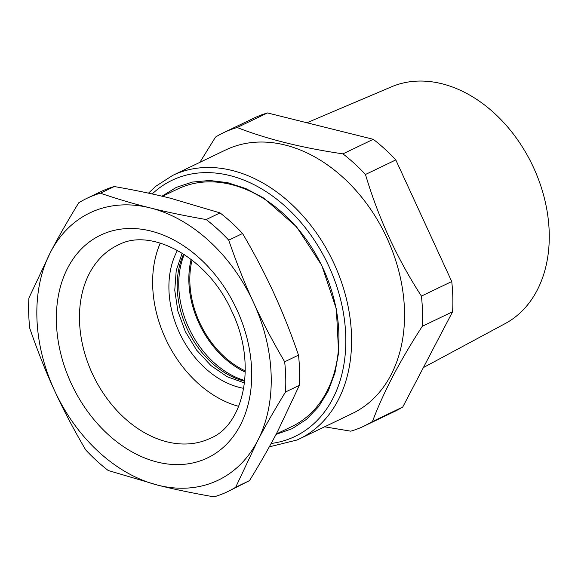 <?xml version="1.0" encoding="UTF-8"?>
<svg xmlns="http://www.w3.org/2000/svg" width="578" height="578" viewBox="0 0 578 578"><rect width="100%" height="100%" fill="white"/><g stroke="black" fill="none" stroke-linecap="round" stroke-linejoin="round"><path stroke-width="0.87" d="M245.31 370.924A82.365 60.43 64.3 0 1 192.062 260.064M191.152 259.356A83.6 61.34 -115.7 0 0 198.825 322.929A83.6 61.34 -115.7 0 0 245.296 372.08M184.266 254.45A83.6 61.34 -115.7 0 0 188.739 327.777A83.6 61.34 -115.7 0 0 244.812 380.526M244.747 381.242A82.365 60.43 64.3 0 1 183.66 254.053M182.186 253.121L176.232 270.446L174.758 290.228L177.858 311.072L185.314 331.519L196.614 350.124L210.948 365.578L227.313 376.791L244.552 382.976M177.504 250.368A86.483 63.457 -115.7 0 0 180.069 334.041A86.483 63.457 -115.7 0 0 243.772 388.351M160.287 243.071A107.075 78.565 -115.7 0 0 238.707 406.356M423.385 367.579L505.129 323.615A131.401 96.418 -115.7 0 0 496.415 115.138A131.401 96.418 -115.7 0 0 391.414 86.845L306.925 122.767M267.498 112.941L237.168 127.507A162.664 119.35 -115.7 0 0 225.998 131.574A162.664 119.35 -115.7 0 0 223.534 132.709L253.865 118.143A162.664 119.35 64.3 0 1 256.321 117.009A162.664 119.35 64.3 0 1 267.498 112.941L373.272 139.305A162.664 119.35 64.3 0 1 395.8 159.918L451.743 281.537A162.664 119.35 64.3 0 1 452.588 311.752L402.75 407.013A162.664 119.35 64.3 0 1 394.709 411.406L361.929 427.106A162.664 119.35 -115.7 0 1 350.752 431.174L324.598 426.81M54.549 390.591A148.25 108.78 64.3 0 1 50.647 251.936A148.25 108.78 64.3 0 1 150.136 207.892A148.25 108.78 64.3 0 1 152.903 208.615A148.25 108.78 64.3 0 1 253.518 302.496A148.25 108.78 64.3 0 1 257.42 441.151A148.25 108.78 64.3 0 1 157.939 485.202A148.25 108.78 64.3 0 1 155.171 484.472A148.25 108.78 64.3 0 1 54.549 390.591C45.994 372.145 37.729 351.366 29.753 328.261A162.664 119.35 64.3 0 1 28.9 298.046L50.647 251.936C58.161 237.493 67.525 221.114 78.738 202.784A162.664 119.35 64.3 0 1 86.779 198.391A162.664 119.35 64.3 0 1 89.243 197.257A162.664 119.35 64.3 0 1 100.413 193.189C117.428 199.013 134.002 203.911 150.136 207.892L152.91 208.571C168.191 212.35 185.957 216.006 206.194 219.546A162.664 119.35 64.3 0 1 228.722 240.159C236.698 263.265 244.964 284.044 253.518 302.496C261.957 321 272.339 340.76 284.665 361.785A162.664 119.35 64.3 0 1 285.51 391.992C274.297 410.322 264.934 426.701 257.42 441.151L235.672 487.261A162.664 119.35 64.3 0 1 227.631 491.654A162.664 119.35 64.3 0 1 225.174 492.788A162.664 119.35 64.3 0 1 213.997 496.856C192.633 493.121 173.949 489.234 157.939 485.202L108.216 470.499A162.664 119.35 64.3 0 1 85.689 449.886C73.37 428.862 62.988 409.101 54.549 390.591M223.534 132.709A162.664 119.35 -115.7 0 0 215.493 137.102L199.872 162.346M237.168 127.507C266.646 139.074 301.904 147.86 342.949 153.864L373.272 139.305M395.8 159.918L365.477 174.484A162.664 119.35 -115.7 0 0 342.949 153.864M365.477 174.484C378.337 217.798 396.985 258.344 421.42 296.102L451.743 281.537M452.588 311.752L422.265 326.317A162.664 119.35 -115.7 0 0 421.42 296.102M402.75 407.013L372.427 421.579C378.171 406.291 385.461 390.28 394.297 373.547C402.36 358.425 411.68 342.682 422.265 326.317M372.427 421.579L364.386 425.972M225.68 149.955A146.191 107.27 64.3 0 1 227.891 148.936A146.191 107.27 64.3 0 1 366.922 204.034A146.191 107.27 64.3 0 1 392.18 372.55A146.191 107.27 64.3 0 1 352.269 413.516L299.303 438.955A146.191 107.27 -115.7 0 0 333.412 262.231A146.191 107.27 -115.7 0 0 174.924 174.375A146.191 107.27 -115.7 0 0 172.714 175.394L225.68 149.955M227.631 491.654L249.508 480.614C259.956 463.628 269.319 447.249 277.599 431.455L299.346 385.353L285.51 391.992M249.508 480.614L235.672 487.261M299.346 385.353A162.664 119.35 -115.7 0 0 298.501 355.138C291.196 333.737 282.931 312.958 273.697 292.8C264.406 272.679 254.024 252.918 242.558 233.512L228.722 240.159M298.501 355.138L284.665 361.785M100.413 193.189L114.256 186.542C134.082 189.967 152.765 193.847 170.315 198.196L220.03 212.899L206.194 219.546M242.558 233.512A162.664 119.35 -115.7 0 0 220.03 212.899M114.256 186.542A162.664 119.35 -115.7 0 0 103.079 190.61A162.664 119.35 -115.7 0 0 100.623 191.744L86.779 198.391M276.06 434.389L292.186 428.666L306.542 419.31L318.688 406.601L328.261 390.923L334.973 372.759L338.614 352.645L336.367 309.057L321.78 265.389L296.601 226.879L263.857 198.146L245.852 188.573L227.472 182.626L209.561 180.481L192.351 182.07L176.348 187.359L162.006 196.188M276.241 434.042L291.796 426.571A131.784 96.692 -115.7 0 0 333.687 298.031A131.784 96.692 -115.7 0 0 228.823 183.956C211.143 180.119 194.764 181.492 179.686 188.074A131.784 96.692 -115.7 0 0 177.692 188.992L162.476 196.296M119.01 244.602A107.075 78.565 -115.7 0 0 117.767 245.18A107.075 78.565 -115.7 0 0 92.783 374.616A107.075 78.565 -115.7 0 0 208.86 438.962A107.075 78.565 -115.7 0 0 210.479 438.218C243.873 424.873 257.701 363.685 231.525 310.711C207.48 256.776 151.068 227.746 119.176 244.53L117.767 245.18M205.652 458.773A123.547 90.645 64.3 0 1 71.13 383.25A123.547 90.645 64.3 0 1 102.414 234.314A123.547 90.645 64.3 0 1 236.944 309.837A123.547 90.645 64.3 0 1 205.652 458.773M297.092 439.981A146.191 107.27 -115.7 0 0 299.303 438.955L297.034 440.002L269.297 446.852M152.195 193.955A142.072 104.242 64.3 0 1 156.002 190.588A142.072 104.242 64.3 0 1 174.123 179.325A142.072 104.242 64.3 0 1 328.824 266.169A142.072 104.242 64.3 0 1 292.851 437.445A142.072 104.242 64.3 0 1 271.154 443.478M172.714 175.394L155.887 186.21L148.481 193.146"/></g></svg>
